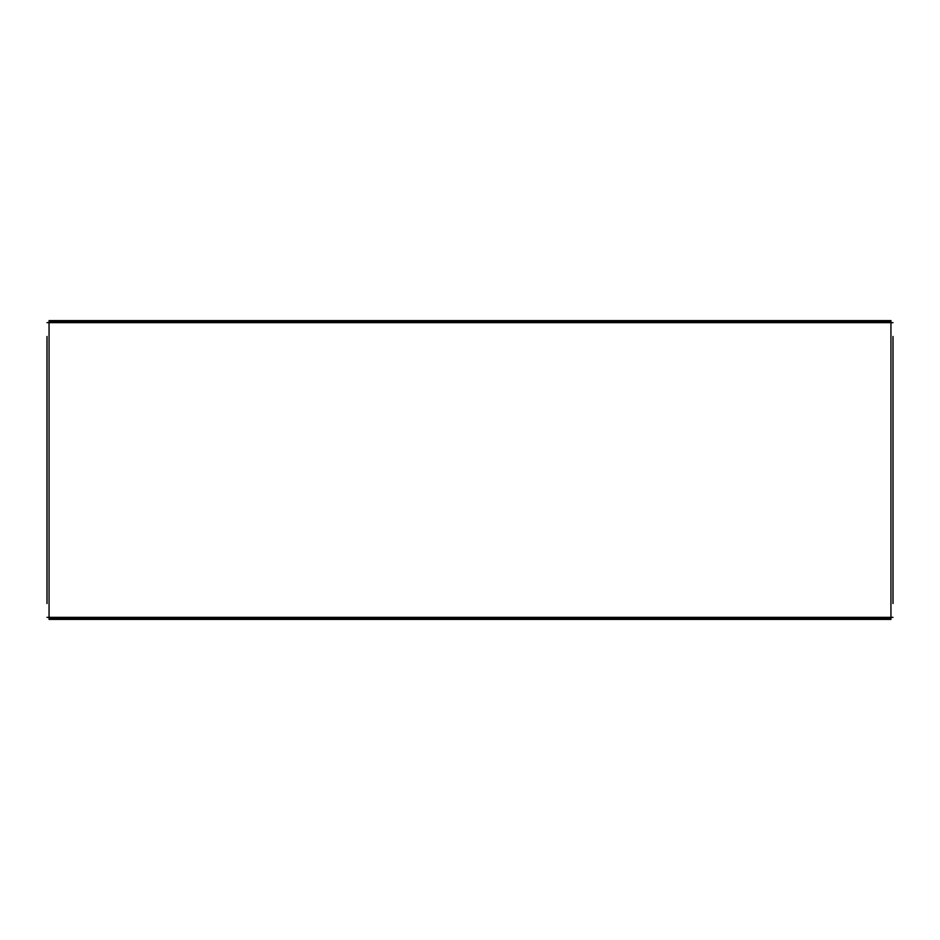 <?xml version="1.0" encoding="UTF-8"?>
<svg xmlns="http://www.w3.org/2000/svg" width="940" height="940" viewBox="0 0 940 940"><rect width="100%" height="100%" fill="white"/><g stroke="black" fill="none" stroke-linecap="round" stroke-linejoin="round"><path stroke-width="1.41" d="M47 394.835L47 383.626M47 603.527L47 336.473M47 601.659L47 590.461M47 349.539L47 338.341M893 394.835L893 383.626M893 336.473L893 603.527M893 590.461L893 601.659M893 338.341L893 349.539M47 322.655L49.056 322.655L49.056 617.345L47 617.345M893 617.345L890.944 617.345L890.944 322.655L893 322.655M890.944 618.285L890.944 619.401L887.207 619.401L887.207 618.285L890.944 618.285L890.944 617.345L49.056 617.345L49.056 618.285L52.793 618.285L52.793 619.401L49.056 619.401L49.056 618.285M887.207 619.401L52.793 619.401M887.207 618.285L52.793 618.285M49.056 321.715L49.056 320.599L52.793 320.599L52.793 321.715L49.056 321.715L49.056 322.655L890.944 322.655L890.944 320.599L890.944 321.715L887.207 321.715L887.207 320.599L890.944 320.599M52.793 320.599L887.207 320.599M52.793 321.715L887.207 321.715"/></g></svg>
